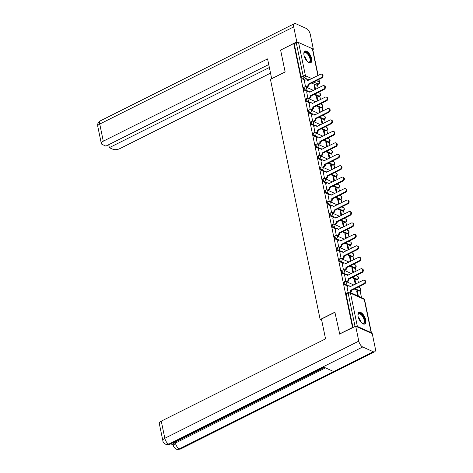 <?xml version="1.0" encoding="UTF-8"?>
<svg xmlns="http://www.w3.org/2000/svg" width="473" height="473" viewBox="0 0 473 473"><rect width="100%" height="100%" fill="white"/><g stroke="black" fill="none" stroke-linecap="round" stroke-linejoin="round"><path stroke-width="0.71" d="M344.001 281.943A1.667 0.775 63.4 0 0 343.776 283.002A1.667 0.775 63.4 0 0 345.054 284.906L345.781 284.539A1.667 0.775 -116.6 0 1 344.504 282.635A1.667 0.775 -116.6 0 1 344.728 281.583L344.001 281.943M341.63 270.503A1.667 0.775 63.4 0 0 341.405 271.555A1.667 0.775 63.4 0 0 342.683 273.459L343.41 273.098A1.667 0.775 -116.6 0 1 342.133 271.189A1.667 0.775 -116.6 0 1 342.357 270.136L341.63 270.503M339.259 259.056A1.667 0.775 63.4 0 0 339.035 260.109A1.667 0.775 63.4 0 0 340.312 262.012L341.039 261.652A1.667 0.775 -116.6 0 1 339.762 259.748A1.667 0.775 -116.6 0 1 339.986 258.69L339.259 259.056M336.894 247.61A1.667 0.775 63.4 0 0 336.664 248.662A1.667 0.775 63.4 0 0 337.941 250.566L338.668 250.205A1.667 0.775 -116.6 0 1 337.391 248.301A1.667 0.775 -116.6 0 1 337.616 247.249L336.894 247.61M334.523 236.163A1.667 0.775 63.4 0 0 334.293 237.215A1.667 0.775 63.4 0 0 335.57 239.125L336.297 238.759A1.667 0.775 -116.6 0 1 335.02 236.855A1.667 0.775 -116.6 0 1 335.245 235.802L334.523 236.163M332.152 224.716A1.667 0.775 63.4 0 0 331.922 225.775A1.667 0.775 63.4 0 0 333.199 227.679L333.926 227.312A1.667 0.775 -116.6 0 1 332.649 225.408A1.667 0.775 -116.6 0 1 332.874 224.356L332.152 224.716M329.782 213.276A1.667 0.775 63.4 0 0 329.557 214.328A1.667 0.775 63.4 0 0 330.834 216.232L331.555 215.871A1.667 0.775 -116.6 0 1 330.278 213.962A1.667 0.775 -116.6 0 1 330.509 212.909L329.782 213.276M327.411 201.829A1.667 0.775 63.4 0 0 327.186 202.882A1.667 0.775 63.4 0 0 328.463 204.785L329.184 204.425A1.667 0.775 -116.6 0 1 327.907 202.521A1.667 0.775 -116.6 0 1 328.138 201.463L327.411 201.829M325.04 190.383A1.667 0.775 63.4 0 0 324.815 191.435A1.667 0.775 63.4 0 0 326.092 193.339L326.819 192.978A1.667 0.775 -116.6 0 1 325.536 191.074A1.667 0.775 -116.6 0 1 325.767 190.022L325.04 190.383M322.669 178.936A1.667 0.775 63.4 0 0 322.444 179.988A1.667 0.775 63.4 0 0 323.721 181.898L324.448 181.531A1.667 0.775 -116.6 0 1 323.171 179.628A1.667 0.775 -116.6 0 1 323.396 178.575L322.669 178.936M320.298 167.489A1.667 0.775 63.4 0 0 320.073 168.548A1.667 0.775 63.4 0 0 321.35 170.451L322.078 170.085A1.667 0.775 -116.6 0 1 320.8 168.181A1.667 0.775 -116.6 0 1 321.025 167.129L320.298 167.489M317.927 156.049A1.667 0.775 63.4 0 0 317.702 157.101A1.667 0.775 63.4 0 0 318.979 159.005L319.707 158.644A1.667 0.775 -116.6 0 1 318.43 156.734A1.667 0.775 -116.6 0 1 318.654 155.682L317.927 156.049M315.562 144.602A1.667 0.775 63.4 0 0 315.331 145.654A1.667 0.775 63.4 0 0 316.608 147.558L317.336 147.198A1.667 0.775 -116.6 0 1 316.059 145.294A1.667 0.775 -116.6 0 1 316.283 144.235L315.562 144.602M313.191 133.155A1.667 0.775 63.4 0 0 312.96 134.208A1.667 0.775 63.4 0 0 314.238 136.112L314.965 135.751A1.667 0.775 -116.6 0 1 313.688 133.847A1.667 0.775 -116.6 0 1 313.912 132.795L313.191 133.155M310.82 121.709A1.667 0.775 63.4 0 0 310.59 122.761A1.667 0.775 63.4 0 0 311.873 124.671L312.594 124.304A1.667 0.775 -116.6 0 1 311.317 122.401A1.667 0.775 -116.6 0 1 311.547 121.348L310.82 121.709M308.449 110.262A1.667 0.775 63.4 0 0 308.225 111.321A1.667 0.775 63.4 0 0 309.502 113.224L310.223 112.858A1.667 0.775 -116.6 0 1 308.946 110.954A1.667 0.775 -116.6 0 1 309.176 109.902L308.449 110.262M306.078 98.822A1.667 0.775 63.4 0 0 305.854 99.874A1.667 0.775 63.4 0 0 307.131 101.778L307.852 101.417A1.667 0.775 -116.6 0 1 306.575 99.507A1.667 0.775 -116.6 0 1 306.806 98.455L306.078 98.822M303.707 87.375A1.667 0.775 63.4 0 0 303.483 88.427A1.667 0.775 63.4 0 0 304.76 90.331L305.487 89.971A1.667 0.775 -116.6 0 1 304.21 88.067A1.667 0.775 -116.6 0 1 304.435 87.008L303.707 87.375M311.606 58.676A6.504 3.027 63.4 0 0 304.896 51.149A6.504 3.027 63.4 0 0 304.015 55.258A6.504 3.027 63.4 0 0 310.726 62.785A6.504 3.027 63.4 0 0 311.606 58.676M365.7 319.866A6.504 3.027 63.4 0 0 358.989 312.34A6.504 3.027 63.4 0 0 358.102 316.449A6.504 3.027 63.4 0 0 364.813 323.975A6.504 3.027 63.4 0 0 365.7 319.866M361.496 297.576L360.077 290.718M359.415 287.513L359.22 286.591M358.41 282.671L357.706 279.271M357.044 276.066L356.849 275.144M356.039 271.224L355.335 267.824M354.673 264.62L354.484 263.698M353.668 259.778L352.964 256.384M352.302 253.173L352.113 252.251M351.297 248.331L350.594 244.937M349.931 241.727L349.742 240.804M348.926 236.884L348.229 233.491M347.56 230.286L347.371 229.364M346.561 225.444L345.858 222.044M345.189 218.839L345 217.917M344.19 213.997L343.487 210.597M342.819 207.393L342.629 206.47M341.819 202.55L341.116 199.157M340.454 195.946L340.258 195.024M339.448 191.104L338.745 187.71M338.083 184.5L337.888 183.577M337.078 179.657L336.374 176.263M335.712 173.059L335.517 172.137M334.707 168.217L334.003 164.817M333.341 161.612L333.152 160.69M332.336 156.77L331.632 153.37M330.97 150.166L330.781 149.243M329.965 145.323L329.261 141.93M328.599 138.719L328.41 137.797M327.6 133.877L326.896 130.483M326.228 127.272L326.039 126.35M325.229 122.43L324.525 119.036M323.857 115.832L323.668 114.909M322.858 110.989L322.154 107.59M321.486 104.385L321.297 103.463M320.487 99.543L319.783 96.143M319.121 92.939L318.926 92.016M318.116 88.096L317.413 84.702M339.413 334.039L352.539 327.464L293.739 43.528L280.613 50.103L285.142 71.967L270.426 79.334L320.174 319.547L334.884 312.174L339.744 334.186M371.394 333.252A1.667 0.733 168.3 0 0 371.459 332.951A1.667 0.733 168.3 0 0 371.145 332.625L357.369 326.435A1.667 0.733 168.3 0 0 356.039 326.352M352.87 327.612L352.539 327.464M316.165 85.081L318.211 84.058A1.667 0.775 -116.6 0 0 318.654 84.082L316.608 85.105A1.667 0.775 -116.6 0 1 316.165 85.081L311.63 83.041M305.245 80.168L302.389 78.885L304.435 77.862A1.667 0.775 -116.6 0 1 303.158 75.958L296.275 42.724A1.667 0.733 -11.7 0 1 298.569 42.499L312.346 48.689A1.667 0.733 -11.7 0 1 312.659 49.015L318.134 75.455M296.275 42.724L294.23 43.747L293.739 43.528M317.927 100.826L317.081 96.734L316.478 97.036M317.081 96.734L316.348 96.409L317.324 101.121M306.705 92.069L307.917 98.319M320.298 112.267L319.452 108.181L318.849 108.483M319.452 108.181L318.719 107.85L319.695 112.568M309.076 103.516L310.282 109.766M322.669 123.713L321.817 119.628L321.22 119.929M321.817 119.628L321.09 119.297L322.066 124.015M311.441 114.963L312.653 121.212M325.034 135.16L324.188 131.074L323.591 131.37M324.188 131.074L323.461 130.743L324.437 135.461M313.812 126.409L315.024 132.653M327.405 146.606L326.559 142.515L325.962 142.816M326.559 142.515L325.832 142.19L326.808 146.908M316.183 137.856L317.395 144.099M329.776 158.053L328.93 153.962L328.333 154.263M328.93 153.962L328.203 153.636L329.178 158.349M318.554 149.297L319.766 155.546M332.147 169.494L331.301 165.408L330.698 165.71M331.301 165.408L330.568 165.083L331.549 169.795M320.925 160.743L322.137 166.993M334.517 180.94L333.672 176.855L333.069 177.156M333.672 176.855L332.939 176.524L333.92 181.242M323.296 172.19L324.508 178.439M336.888 192.387L336.043 188.301L335.44 188.597M336.043 188.301L335.31 187.97L336.285 192.688M325.666 183.636L326.878 189.88M339.259 203.833L338.414 199.742L337.811 200.044M338.414 199.742L337.681 199.417L338.656 204.135M328.037 195.083L329.243 201.327M341.63 215.28L340.779 211.189L340.182 211.49M340.779 211.189L340.052 210.863L341.027 215.582M330.408 206.524L331.614 212.773M344.001 226.721L343.15 222.635L342.553 222.937M343.15 222.635L342.422 222.31L343.398 227.022M332.773 217.97L333.985 224.22M346.366 238.167L345.521 234.082L344.923 234.383M345.521 234.082L344.793 233.751L345.769 238.469M335.144 229.417L336.356 235.666M348.737 249.614L347.892 245.528L347.294 245.824M347.892 245.528L347.164 245.197L348.14 249.915M337.515 240.863L338.727 247.113M351.108 261.061L350.262 256.969L349.665 257.271M350.262 256.969L349.535 256.644L350.511 261.362M339.886 252.31L341.098 258.554M353.479 272.507L352.633 268.416L352.03 268.717M352.633 268.416L351.9 268.09L352.882 272.809M342.257 263.751L343.469 270M355.85 283.948L355.004 279.862L354.401 280.164M355.004 279.862L354.271 279.537L355.253 284.249M344.628 275.197L345.84 281.447M358.38 296.175L357.375 291.309L356.772 291.61M357.375 291.309L356.642 290.978L357.653 295.844M346.999 286.644L348.128 292.509M358.83 291.096L359.557 290.735A1.667 0.775 -116.6 0 0 360 290.759L359.273 291.12A1.667 0.775 63.4 0 1 358.83 291.096L354.289 289.056M347.909 286.189L345.054 284.906M356.459 279.655L357.186 279.289A1.667 0.775 -116.6 0 0 357.629 279.312L356.902 279.679A1.667 0.775 63.4 0 1 356.459 279.655L351.924 277.61M345.538 274.742L342.683 273.459M354.088 268.209L354.815 267.842A1.667 0.775 -116.6 0 0 355.258 267.866L354.531 268.232A1.667 0.775 63.4 0 1 354.088 268.209L349.553 266.169M343.167 263.295L340.312 262.012M351.723 256.762L352.444 256.401A1.667 0.775 -116.6 0 0 352.888 256.425L352.166 256.786A1.667 0.775 63.4 0 1 351.723 256.762L347.182 254.722M340.797 251.849L337.941 250.566M349.352 245.316L350.073 244.955A1.667 0.775 -116.6 0 0 350.517 244.979L349.795 245.339A1.667 0.775 63.4 0 1 349.352 245.316L344.811 243.276M338.426 240.408L335.57 239.125M346.981 233.869L347.708 233.508A1.667 0.775 -116.6 0 0 348.152 233.532L347.424 233.893A1.667 0.775 63.4 0 1 346.981 233.869L342.44 231.829M336.055 228.962L333.199 227.679M344.61 222.428L345.337 222.062A1.667 0.775 -116.6 0 0 345.781 222.085L345.054 222.452A1.667 0.775 63.4 0 1 344.61 222.428L340.069 220.383M333.684 217.515L330.834 216.232M342.239 210.982L342.966 210.615A1.667 0.775 -116.6 0 0 343.41 210.639L342.683 211.005A1.667 0.775 63.4 0 1 342.239 210.982L337.698 208.942M331.313 206.068L328.463 204.785M339.868 199.535L340.595 199.168A1.667 0.775 -116.6 0 0 341.039 199.198L340.312 199.559A1.667 0.775 63.4 0 1 339.868 199.535L335.327 197.495M328.948 194.622L326.092 193.339M337.497 188.088L338.225 187.728A1.667 0.775 -116.6 0 0 338.668 187.751L337.941 188.112A1.667 0.775 63.4 0 1 337.497 188.088L332.957 186.049M326.577 183.181L323.721 181.898M335.126 176.642L335.854 176.281A1.667 0.775 -116.6 0 0 336.297 176.305L335.57 176.666A1.667 0.775 63.4 0 1 335.126 176.642L330.592 174.602M324.206 171.734L321.35 170.451M332.761 165.201L333.483 164.835A1.667 0.775 -116.6 0 0 333.926 164.858L333.199 165.225A1.667 0.775 63.4 0 1 332.761 165.201L328.221 163.155M321.835 160.288L318.979 159.005M330.39 153.755L331.112 153.388A1.667 0.775 -116.6 0 0 331.555 153.412L330.834 153.778A1.667 0.775 63.4 0 1 330.39 153.755L325.85 151.715M319.464 148.841L316.608 147.558M328.02 142.308L328.741 141.941A1.667 0.775 -116.6 0 0 329.184 141.965L328.463 142.332A1.667 0.775 63.4 0 1 328.02 142.308L323.479 140.268M317.093 137.395L314.238 136.112M325.649 130.861L326.376 130.501A1.667 0.775 -116.6 0 0 326.819 130.524L326.092 130.885A1.667 0.775 63.4 0 1 325.649 130.861L321.108 128.822M314.722 125.954L311.873 124.671M323.278 119.415L324.005 119.054A1.667 0.775 -116.6 0 0 324.448 119.078L323.721 119.438A1.667 0.775 63.4 0 1 323.278 119.415L318.737 117.375M312.351 114.507L309.502 113.224M320.907 107.974L321.634 107.608A1.667 0.775 -116.6 0 0 322.078 107.631L321.35 107.998A1.667 0.775 63.4 0 1 320.907 107.974L316.366 105.928M309.981 103.061L307.131 101.778M318.536 96.527L319.263 96.161A1.667 0.775 -116.6 0 0 319.707 96.185L318.979 96.551A1.667 0.775 63.4 0 1 318.536 96.527L313.995 94.488M307.616 91.614L304.76 90.331M321.693 320.227L320.174 319.547M315.556 89.379L314.711 85.288L314.107 85.589M314.711 85.288L313.977 84.963L314.953 89.681M304.334 80.629L305.546 86.872M353 327.547L346.147 294.443A1.667 0.775 -116.6 0 1 346.372 293.39L348.418 292.367A1.667 0.775 -116.6 0 0 348.193 293.42L346.147 294.443M294.23 43.747L301.112 76.981A1.667 0.775 63.4 0 0 302.389 78.885M305.954 87.02L307.036 86.482A1.667 1.283 -65.8 0 0 308.053 84.354L308.686 84.637A1.667 1.283 114.2 0 1 307.669 86.766L306.587 87.304M308.029 84.241L321.226 77.631A1.916 1.472 -65.8 0 0 322.415 75.857A1.916 1.472 -65.8 0 0 321.658 74.196A1.916 1.472 -65.8 0 0 320.523 74.255L307.308 80.759A1.667 1.283 -65.8 0 0 306.67 79.896L307.302 80.179A1.667 1.283 114.2 0 1 307.793 80.635M321.658 74.196L322.29 74.48A1.916 1.472 114.2 0 1 323.047 76.147A1.916 1.472 114.2 0 1 321.859 77.915L308.662 84.525M306.67 79.896A1.667 1.283 -65.8 0 0 305.682 79.949L304.257 80.664M308.325 98.467L309.407 97.923A1.667 1.283 -65.8 0 0 310.424 95.794L311.057 96.078A1.667 1.283 114.2 0 1 310.04 98.207L308.958 98.751M310.4 95.688L323.591 89.078A1.916 1.472 -65.8 0 0 324.785 87.304A1.916 1.472 -65.8 0 0 324.029 85.643A1.916 1.472 -65.8 0 0 322.893 85.702L309.679 92.2A1.667 1.283 -65.8 0 0 309.04 91.342L309.673 91.626A1.667 1.283 114.2 0 1 310.158 92.081L310.152 92.069M324.029 85.643L324.661 85.926A1.916 1.472 114.2 0 1 325.418 87.588A1.916 1.472 114.2 0 1 324.224 89.362L311.033 95.972M309.04 91.342A1.667 1.283 -65.8 0 0 308.053 91.395L306.628 92.111M310.696 109.913L311.778 109.369A1.667 1.283 -65.8 0 0 312.789 107.241L313.422 107.525A1.667 1.283 114.2 0 1 312.411 109.653L311.329 110.197M312.771 107.135L325.962 100.524A1.916 1.472 -65.8 0 0 327.156 98.751A1.916 1.472 -65.8 0 0 326.4 97.083A1.916 1.472 -65.8 0 0 325.264 97.148L312.05 103.646A1.667 1.283 -65.8 0 0 311.411 102.789L312.044 103.073A1.667 1.283 114.2 0 1 312.529 103.528L312.523 103.51M326.4 97.083L327.032 97.373A1.916 1.472 114.2 0 1 327.789 99.034A1.916 1.472 114.2 0 1 326.595 100.808L313.404 107.418M311.411 102.789A1.667 1.283 -65.8 0 0 310.424 102.842L308.999 103.552M285.136 71.955L271.673 78.701L267.57 58.894L103.291 141.179A5.002 2.194 168.3 0 0 101.317 143.502A5.002 2.194 168.3 0 0 102.257 144.472L105.881 146.104L268.741 64.529M294.407 23.65A5.126 2.389 63.4 0 0 293.709 26.89L99.744 124.044A5.002 2.194 168.3 0 0 97.769 126.374C97.97 124.925 96.462 123.979 100.442 120.804L294.407 23.65A5.126 2.389 63.4 0 1 295.773 23.721L306.338 28.475A5.126 2.389 63.4 0 1 310.264 34.328L313.357 49.263L312.771 49.553M293.709 26.89L296.802 41.819L298.043 42.375M312.629 48.932L313.357 49.263M108.725 144.679L109.34 147.659L112.964 149.291A5.002 2.194 168.3 0 0 119.846 148.617L270.521 73.144M109.34 147.659L269.356 67.509M296.802 41.819L280.82 49.996M334.914 312.31L321.451 319.056L325.548 338.863L161.275 421.153L164.823 438.282L358.788 341.128L355.696 326.193L339.484 334.074M358.788 341.128A5.126 2.389 63.4 0 0 362.714 346.981L323.13 366.812L333.696 371.559L373.28 351.735L362.714 346.981M373.28 351.735A5.126 2.389 63.4 0 0 374.646 351.806A5.126 2.389 63.4 0 0 375.337 348.566L372.251 333.636L355.696 326.193M170.812 443.84L173.349 444.981M162.842 440.611C162.777 441.752 163.753 442.982 165.769 444.295L168.749 444.141A5.126 2.389 63.4 0 1 164.823 438.282A5.002 2.194 168.3 0 0 162.842 440.611L159.295 423.477A5.002 2.194 -11.7 0 1 161.275 421.153M175.205 442.054L175.412 443.041L173.431 445.371L173.224 444.378A5.002 2.194 -11.7 0 1 175.205 442.054L324.336 367.355M325.483 367.87L175.412 443.041A5.126 2.389 63.4 0 0 179.314 448.889L176.317 449.037C174.342 447.742 173.384 446.518 173.431 445.371M303.849 54.076A5.629 2.625 -116.6 0 1 303.908 53.573A5.629 2.625 -116.6 0 1 306.256 52.278A5.629 2.625 -116.6 0 1 310.572 58.711A5.629 2.625 -116.6 0 1 308.307 62.182A5.629 2.625 -116.6 0 1 308.189 62.129A5.629 2.625 -116.6 0 1 307.752 61.874M307.988 62.016A5.215 2.43 63.4 0 0 309.289 62.058A5.215 2.43 63.4 0 0 309.649 57.54A5.215 2.43 63.4 0 0 306.001 52.81A5.215 2.43 63.4 0 0 304.618 52.74A5.215 2.43 63.4 0 0 303.873 53.798M310.347 62.909A6.462 3.009 63.4 0 0 310.56 57.221A6.462 3.009 63.4 0 0 306.108 51.545A6.462 3.009 63.4 0 0 304.571 51.38M357.937 315.266A5.629 2.625 -116.6 0 1 357.996 314.764A5.629 2.625 -116.6 0 1 360.349 313.469A5.629 2.625 -116.6 0 1 364.659 319.902A5.629 2.625 -116.6 0 1 362.401 323.372A5.629 2.625 -116.6 0 1 362.283 323.319A5.629 2.625 -116.6 0 1 361.845 323.065M362.076 323.213A5.215 2.43 63.4 0 0 363.376 323.248A5.215 2.43 63.4 0 0 363.743 318.731A5.215 2.43 63.4 0 0 360.095 314.001A5.215 2.43 63.4 0 0 358.711 313.93A5.215 2.43 63.4 0 0 357.96 314.988M364.435 324.1A6.462 3.009 63.4 0 0 364.648 318.412A6.462 3.009 63.4 0 0 360.195 312.736A6.462 3.009 63.4 0 0 358.658 312.57M313.067 121.36L314.149 120.816A1.667 1.283 -65.8 0 0 315.16 118.688L315.793 118.971A1.667 1.283 114.2 0 1 314.781 121.1L313.7 121.644M315.136 118.575L328.333 111.971A1.916 1.472 -65.8 0 0 329.521 110.197A1.916 1.472 -65.8 0 0 328.77 108.53A1.916 1.472 -65.8 0 0 327.635 108.595L314.415 115.093A1.667 1.283 -65.8 0 0 313.782 114.23L314.415 114.519A1.667 1.283 114.2 0 1 314.9 114.974L314.894 114.957M328.77 108.53L329.403 108.814A1.916 1.472 114.2 0 1 330.154 110.481A1.916 1.472 114.2 0 1 328.966 112.255L315.775 118.859M313.782 114.23A1.667 1.283 -65.8 0 0 312.795 114.289L311.37 114.998M315.438 132.801L316.514 132.263A1.667 1.283 -65.8 0 0 317.531 130.134L318.163 130.418A1.667 1.283 114.2 0 1 317.147 132.546L316.07 133.084M317.507 130.022L330.704 123.412A1.916 1.472 -65.8 0 0 331.892 121.644A1.916 1.472 -65.8 0 0 331.141 119.976A1.916 1.472 -65.8 0 0 330.006 120.036L316.786 126.539A1.667 1.283 -65.8 0 0 316.153 125.676L316.786 125.96A1.667 1.283 114.2 0 1 317.271 126.415L317.282 126.409M331.141 119.976L331.774 120.26A1.916 1.472 114.2 0 1 332.525 121.928A1.916 1.472 114.2 0 1 331.337 123.695L318.14 130.306M316.153 125.676A1.667 1.283 -65.8 0 0 315.166 125.729L313.741 126.445M317.803 144.247L318.885 143.709A1.667 1.283 -65.8 0 0 319.902 141.581L320.534 141.865A1.667 1.283 114.2 0 1 319.517 143.993L318.441 144.531M319.878 141.468L333.075 134.858A1.916 1.472 -65.8 0 0 334.263 133.09A1.916 1.472 -65.8 0 0 333.512 131.423A1.916 1.472 -65.8 0 0 332.377 131.482L319.157 137.986A1.667 1.283 -65.8 0 0 318.524 137.123L319.157 137.407A1.667 1.283 114.2 0 1 319.642 137.862L319.653 137.856M333.512 131.423L334.145 131.707A1.916 1.472 114.2 0 1 334.896 133.374A1.916 1.472 114.2 0 1 333.707 135.142L320.511 141.752M318.524 137.123A1.667 1.283 -65.8 0 0 317.537 137.176L316.112 137.891M320.174 155.694L321.256 155.15A1.667 1.283 -65.8 0 0 322.273 153.021L322.905 153.305A1.667 1.283 114.2 0 1 321.888 155.434L320.806 155.978M322.249 152.915L335.446 146.305A1.916 1.472 -65.8 0 0 336.634 144.531A1.916 1.472 -65.8 0 0 335.883 142.87A1.916 1.472 -65.8 0 0 334.748 142.929L321.528 149.427A1.667 1.283 -65.8 0 0 320.895 148.569L321.528 148.853A1.667 1.283 114.2 0 1 322.012 149.308M335.883 142.87L336.516 143.153A1.916 1.472 114.2 0 1 337.267 144.815A1.916 1.472 114.2 0 1 336.078 146.589L322.882 153.199M320.895 148.569A1.667 1.283 -65.8 0 0 319.908 148.623L318.477 149.338M322.545 167.14L323.627 166.597A1.667 1.283 -65.8 0 0 324.644 164.468L325.276 164.752A1.667 1.283 114.2 0 1 324.259 166.88L323.177 167.424M324.62 164.362L337.817 157.751A1.916 1.472 -65.8 0 0 339.005 155.978A1.916 1.472 -65.8 0 0 338.254 154.31A1.916 1.472 -65.8 0 0 337.119 154.375L323.899 160.873A1.667 1.283 -65.8 0 0 323.26 160.016L323.893 160.3A1.667 1.283 114.2 0 1 324.383 160.755L324.372 160.737M338.254 154.31L338.887 154.6A1.916 1.472 114.2 0 1 339.638 156.261A1.916 1.472 114.2 0 1 338.449 158.035L325.253 164.645M323.26 160.016A1.667 1.283 -65.8 0 0 322.273 160.069L320.848 160.785M324.916 178.587L325.998 178.043A1.667 1.283 -65.8 0 0 327.014 175.915L327.647 176.198A1.667 1.283 114.2 0 1 326.63 178.327L325.548 178.871M326.991 175.802L340.188 169.198A1.916 1.472 -65.8 0 0 341.376 167.424A1.916 1.472 -65.8 0 0 340.625 165.757A1.916 1.472 -65.8 0 0 339.484 165.822L326.269 172.32A1.667 1.283 -65.8 0 0 325.631 171.457L326.264 171.746A1.667 1.283 114.2 0 1 326.754 172.202L326.742 172.184M340.625 165.757L341.258 166.041A1.916 1.472 114.2 0 1 342.009 167.708A1.916 1.472 114.2 0 1 340.82 169.482L327.623 176.086M325.631 171.457A1.667 1.283 -65.8 0 0 324.644 171.516L323.219 172.225M327.286 190.028L328.368 189.49A1.667 1.283 -65.8 0 0 329.385 187.361L330.018 187.645A1.667 1.283 114.2 0 1 329.001 189.774L327.919 190.312M329.362 187.249L342.558 180.639A1.916 1.472 -65.8 0 0 343.747 178.871A1.916 1.472 -65.8 0 0 342.99 177.204A1.916 1.472 -65.8 0 0 341.855 177.269L328.64 183.766A1.667 1.283 -65.8 0 0 328.002 182.903L328.634 183.187A1.667 1.283 114.2 0 1 329.125 183.642L329.113 183.63M342.99 177.204L343.623 177.487A1.916 1.472 114.2 0 1 344.379 179.155A1.916 1.472 114.2 0 1 343.191 180.923L329.994 187.533M328.002 182.903A1.667 1.283 -65.8 0 0 327.014 182.956L325.59 183.672M329.657 201.474L330.739 200.936A1.667 1.283 -65.8 0 0 331.756 198.808L332.389 199.092A1.667 1.283 114.2 0 1 331.372 201.22L330.29 201.758M331.733 198.695L344.923 192.085A1.916 1.472 -65.8 0 0 346.118 190.317A1.916 1.472 -65.8 0 0 345.361 188.65A1.916 1.472 -65.8 0 0 344.226 188.709L331.011 195.213A1.667 1.283 -65.8 0 0 330.373 194.35L331.005 194.634A1.667 1.283 114.2 0 1 331.49 195.089L331.502 195.083M345.361 188.65L345.994 188.934A1.916 1.472 114.2 0 1 346.75 190.601A1.916 1.472 114.2 0 1 345.556 192.369L332.365 198.979M330.373 194.35A1.667 1.283 -65.8 0 0 329.385 194.403L327.96 195.118M332.028 212.921L333.11 212.377A1.667 1.283 -65.8 0 0 334.121 210.249L334.754 210.538A1.667 1.283 114.2 0 1 333.743 212.661L332.661 213.205M334.104 210.142L347.294 203.532A1.916 1.472 -65.8 0 0 348.489 201.758A1.916 1.472 -65.8 0 0 347.732 200.097A1.916 1.472 -65.8 0 0 346.597 200.156L333.382 206.654A1.667 1.283 -65.8 0 0 332.744 205.796L333.376 206.08A1.667 1.283 114.2 0 1 333.861 206.535L333.873 206.53M347.732 200.097L348.365 200.381A1.916 1.472 114.2 0 1 349.121 202.042A1.916 1.472 114.2 0 1 347.927 203.816L334.736 210.426M332.744 205.796A1.667 1.283 -65.8 0 0 331.756 205.85L330.331 206.565M334.399 224.368L335.481 223.824A1.667 1.283 -65.8 0 0 336.492 221.695L337.125 221.979A1.667 1.283 114.2 0 1 336.114 224.107L335.032 224.651M336.469 221.589L349.665 214.979A1.916 1.472 -65.8 0 0 350.854 213.205A1.916 1.472 -65.8 0 0 350.103 211.537A1.916 1.472 -65.8 0 0 348.968 211.602L335.747 218.1A1.667 1.283 -65.8 0 0 335.115 217.243L335.747 217.527A1.667 1.283 114.2 0 1 336.232 217.982M350.103 211.537L350.735 211.827A1.916 1.472 114.2 0 1 351.486 213.489A1.916 1.472 114.2 0 1 350.298 215.262L337.107 221.872M335.115 217.243A1.667 1.283 -65.8 0 0 334.127 217.296L332.702 218.012M336.77 235.814L337.846 235.27A1.667 1.283 -65.8 0 0 338.863 233.142L339.496 233.426A1.667 1.283 114.2 0 1 338.479 235.554L337.403 236.098M338.839 233.029L352.036 226.425A1.916 1.472 -65.8 0 0 353.225 224.651A1.916 1.472 -65.8 0 0 352.474 222.984A1.916 1.472 -65.8 0 0 351.338 223.049L338.118 229.547A1.667 1.283 -65.8 0 0 337.486 228.684L338.118 228.973A1.667 1.283 114.2 0 1 338.603 229.429L338.597 229.411M352.474 222.984L353.106 223.268A1.916 1.472 114.2 0 1 353.857 224.935A1.916 1.472 114.2 0 1 352.669 226.709L339.472 233.319M337.486 228.684A1.667 1.283 -65.8 0 0 336.498 228.743L335.073 229.452M339.135 247.255L340.217 246.717A1.667 1.283 -65.8 0 0 341.234 244.588L341.867 244.872A1.667 1.283 114.2 0 1 340.85 247.001L339.768 247.539M341.21 244.476L354.407 237.866A1.916 1.472 -65.8 0 0 355.595 236.098A1.916 1.472 -65.8 0 0 354.845 234.431A1.916 1.472 -65.8 0 0 353.709 234.496L340.489 240.994A1.667 1.283 -65.8 0 0 339.856 240.13L340.489 240.414A1.667 1.283 114.2 0 1 340.974 240.869L340.968 240.858M354.845 234.431L355.477 234.714A1.916 1.472 114.2 0 1 356.228 236.382A1.916 1.472 114.2 0 1 355.04 238.15L341.843 244.76M339.856 240.13A1.667 1.283 -65.8 0 0 338.869 240.183L337.438 240.899M341.506 258.701L342.588 258.163A1.667 1.283 -65.8 0 0 343.605 256.035L344.238 256.319A1.667 1.283 114.2 0 1 343.221 258.447L342.139 258.985M343.581 255.923L356.778 249.312A1.916 1.472 -65.8 0 0 357.966 247.545A1.916 1.472 -65.8 0 0 357.216 245.877A1.916 1.472 -65.8 0 0 356.08 245.936L342.86 252.44A1.667 1.283 -65.8 0 0 342.227 251.577L342.86 251.861A1.667 1.283 114.2 0 1 343.345 252.316L343.357 252.31M357.216 245.877L357.848 246.161A1.916 1.472 114.2 0 1 358.599 247.828A1.916 1.472 114.2 0 1 357.411 249.596L344.214 256.206M342.227 251.577A1.667 1.283 -65.8 0 0 341.234 251.63L339.809 252.346M343.877 270.148L344.959 269.604A1.667 1.283 -65.8 0 0 345.976 267.476L346.608 267.765A1.667 1.283 114.2 0 1 345.592 269.888L344.51 270.432M345.952 267.369L359.149 260.759A1.916 1.472 -65.8 0 0 360.337 258.985A1.916 1.472 -65.8 0 0 359.586 257.324A1.916 1.472 -65.8 0 0 358.445 257.383L345.231 263.881A1.667 1.283 -65.8 0 0 344.592 263.023L345.225 263.307A1.667 1.283 114.2 0 1 345.716 263.763L345.722 263.757M359.586 257.324L360.219 257.608A1.916 1.472 114.2 0 1 360.97 259.269A1.916 1.472 114.2 0 1 359.782 261.043L346.585 267.653M344.592 263.023A1.667 1.283 -65.8 0 0 343.605 263.077L342.18 263.792M346.248 281.595L347.33 281.051A1.667 1.283 -65.8 0 0 348.347 278.922L348.979 279.206A1.667 1.283 114.2 0 1 347.962 281.334L346.88 281.878M348.323 278.816L361.52 272.206A1.916 1.472 -65.8 0 0 362.708 270.432A1.916 1.472 -65.8 0 0 361.951 268.765A1.916 1.472 -65.8 0 0 360.816 268.83L347.602 275.327A1.667 1.283 -65.8 0 0 346.963 274.47L347.596 274.754A1.667 1.283 114.2 0 1 348.087 275.209L348.075 275.197M361.951 268.765L362.59 269.054A1.916 1.472 114.2 0 1 363.341 270.716A1.916 1.472 114.2 0 1 362.152 272.489L348.956 279.1M346.963 274.47A1.667 1.283 -65.8 0 0 345.976 274.523L344.551 275.239M349.914 292.367A1.667 1.283 -65.8 0 0 350.718 290.369L351.35 290.653A1.667 1.283 114.2 0 1 350.546 292.651M350.694 290.256L363.885 283.652A1.916 1.472 -65.8 0 0 365.079 281.878A1.916 1.472 -65.8 0 0 364.322 280.211A1.916 1.472 -65.8 0 0 363.187 280.276L349.973 286.774A1.667 1.283 -65.8 0 0 349.334 285.911L349.967 286.2A1.667 1.283 114.2 0 1 350.452 286.656M364.322 280.211L364.955 280.495A1.916 1.472 114.2 0 1 365.712 282.162A1.916 1.472 114.2 0 1 364.523 283.936L351.327 290.546M349.334 285.911A1.667 1.283 -65.8 0 0 348.347 285.97L346.922 286.679M371.145 332.625L364.263 299.391L350.481 293.195L357.369 326.435M316.39 80.652L319.228 81.93A1.667 1.283 114.2 0 1 318.211 84.058L313.67 82.018M309.117 79.967L304.435 77.862A1.667 1.283 114.2 0 0 305.452 75.733L311.837 78.607M318.654 84.082A1.667 1.667 0 0 0 319.541 82.249A1.667 0.733 -11.7 0 0 319.228 81.93L318.719 79.488M317.909 75.568L312.346 48.689M298.569 42.499L305.452 75.733A1.667 0.733 168.3 0 0 303.158 75.958L301.112 76.981M360 290.759A1.667 1.667 0 0 0 359.935 287.744A1.667 1.283 -65.8 0 1 360.574 288.607A1.667 1.283 -65.8 0 1 359.557 290.735L355.016 288.696M348.69 285.852L345.781 284.539A1.667 1.283 -65.8 0 0 346.792 282.411A1.667 1.283 114.2 0 0 346.159 281.553A1.667 1.667 0 0 0 344.728 281.583M357.629 279.312A1.667 1.667 0 0 0 357.564 276.303A1.667 1.283 -65.8 0 1 358.203 277.16A1.667 1.283 -65.8 0 1 357.186 279.289L352.645 277.249M346.319 274.405L343.41 273.098A1.667 1.283 -65.8 0 0 344.427 270.97A1.667 1.283 114.2 0 0 343.788 270.107A1.667 1.667 0 0 0 342.357 270.136M355.258 267.866A1.667 1.667 0 0 0 355.193 264.856A1.667 1.283 -65.8 0 1 355.832 265.714A1.667 1.283 -65.8 0 1 354.815 267.842L350.274 265.802M343.948 262.958L341.039 261.652A1.667 1.283 -65.8 0 0 342.056 259.523A1.667 1.283 114.2 0 0 341.417 258.66A1.667 1.667 0 0 0 339.986 258.69M352.888 256.425A1.667 1.667 0 0 0 352.828 253.41A1.667 1.283 -65.8 0 1 353.461 254.273A1.667 1.283 -65.8 0 1 352.444 256.401L347.909 254.356M341.577 251.512L338.668 250.205A1.667 1.283 -65.8 0 0 339.685 248.077A1.667 1.283 114.2 0 0 339.046 247.219A1.667 1.667 0 0 0 337.616 247.249M350.517 244.979A1.667 1.667 0 0 0 350.458 241.963A1.667 1.283 -65.8 0 1 351.09 242.826A1.667 1.283 -65.8 0 1 350.073 244.955L345.538 242.915M339.206 240.065L336.297 238.759A1.667 1.283 -65.8 0 0 337.314 236.63A1.667 1.283 114.2 0 0 336.675 235.773A1.667 1.667 0 0 0 335.245 235.802M348.152 233.532A1.667 1.667 0 0 0 348.087 230.517A1.667 1.283 -65.8 0 1 348.719 231.38A1.667 1.283 -65.8 0 1 347.708 233.508L343.167 231.468M336.835 228.625L333.926 227.312A1.667 1.283 -65.8 0 0 334.943 225.183A1.667 1.283 114.2 0 0 334.305 224.326A1.667 1.667 0 0 0 332.874 224.356M345.781 222.085A1.667 1.667 0 0 0 345.716 219.076A1.667 1.283 -65.8 0 1 346.348 219.933A1.667 1.283 -65.8 0 1 345.337 222.062L340.797 220.022M334.464 217.178L331.555 215.871A1.667 1.283 -65.8 0 0 332.572 213.743A1.667 1.283 114.2 0 0 331.94 212.88A1.667 1.667 0 0 0 330.509 212.909M343.41 210.639A1.667 1.667 0 0 0 343.345 207.629A1.667 1.283 -65.8 0 1 343.983 208.487A1.667 1.283 -65.8 0 1 342.966 210.615L338.426 208.575M332.093 205.731L329.184 204.425A1.667 1.283 -65.8 0 0 330.201 202.296A1.667 1.283 114.2 0 0 329.569 201.433A1.667 1.667 0 0 0 328.138 201.463M341.039 199.198A1.667 1.667 0 0 0 340.974 196.183A1.667 1.283 -65.8 0 1 341.612 197.046A1.667 1.283 -65.8 0 1 340.595 199.168L336.055 197.129M329.722 194.285L326.819 192.978A1.667 1.283 -65.8 0 0 327.83 190.85A1.667 1.283 114.2 0 0 327.198 189.992A1.667 1.667 0 0 0 325.767 190.022M338.668 187.751A1.667 1.667 0 0 0 338.603 184.736A1.667 1.283 -65.8 0 1 339.242 185.599A1.667 1.283 -65.8 0 1 338.225 187.728L333.684 185.688M327.357 182.838L324.448 181.531A1.667 1.283 -65.8 0 0 325.459 179.403A1.667 1.283 114.2 0 0 324.827 178.546A1.667 1.667 0 0 0 323.396 178.575M336.297 176.305A1.667 1.667 0 0 0 336.232 173.289A1.667 1.283 -65.8 0 1 336.871 174.153A1.667 1.283 -65.8 0 1 335.854 176.281L331.313 174.241M324.986 171.392L322.078 170.085A1.667 1.283 -65.8 0 0 323.094 167.956A1.667 1.283 114.2 0 0 322.456 167.099A1.667 1.667 0 0 0 321.025 167.129M333.926 164.858A1.667 1.667 0 0 0 333.867 161.849A1.667 1.283 -65.8 0 1 334.5 162.706A1.667 1.283 -65.8 0 1 333.483 164.835L328.942 162.795M322.616 159.951L319.707 158.644A1.667 1.283 -65.8 0 0 320.724 156.516A1.667 1.283 114.2 0 0 320.085 155.652A1.667 1.667 0 0 0 318.654 155.682M331.555 153.412A1.667 1.667 0 0 0 331.496 150.402A1.667 1.283 -65.8 0 1 332.129 151.259A1.667 1.283 -65.8 0 1 331.112 153.388L326.577 151.348M320.245 148.504L317.336 147.198A1.667 1.283 -65.8 0 0 318.353 145.069A1.667 1.283 114.2 0 0 317.714 144.206A1.667 1.667 0 0 0 316.283 144.235M329.184 141.965A1.667 1.667 0 0 0 329.125 138.956A1.667 1.283 -65.8 0 1 329.758 139.819A1.667 1.283 -65.8 0 1 328.741 141.941L324.206 139.902M317.874 137.058L314.965 135.751A1.667 1.283 -65.8 0 0 315.982 133.623A1.667 1.283 114.2 0 0 315.343 132.759A1.667 1.667 0 0 0 313.912 132.795M326.819 130.524A1.667 1.667 0 0 0 326.754 127.509A1.667 1.283 -65.8 0 1 327.387 128.372A1.667 1.283 -65.8 0 1 326.376 130.501L321.835 128.461M315.503 125.611L312.594 124.304A1.667 1.283 -65.8 0 0 313.611 122.176A1.667 1.283 114.2 0 0 312.978 121.319A1.667 1.667 0 0 0 311.547 121.348M324.448 119.078A1.667 1.667 0 0 0 324.383 116.062A1.667 1.283 -65.8 0 1 325.016 116.926A1.667 1.283 -65.8 0 1 324.005 119.054L319.464 117.014M313.132 114.164L310.223 112.858A1.667 1.283 -65.8 0 0 311.24 110.729A1.667 1.283 114.2 0 0 310.607 109.872A1.667 1.667 0 0 0 309.176 109.902M322.078 107.631A1.667 1.667 0 0 0 322.012 104.622A1.667 1.283 -65.8 0 1 322.651 105.479A1.667 1.283 -65.8 0 1 321.634 107.608L317.093 105.568M310.761 102.724L307.852 101.417A1.667 1.283 -65.8 0 0 308.869 99.289A1.667 1.283 114.2 0 0 308.236 98.425A1.667 1.667 0 0 0 306.806 98.455M319.707 96.185A1.667 1.667 0 0 0 319.642 93.175A1.667 1.283 -65.8 0 1 320.28 94.032A1.667 1.283 -65.8 0 1 319.263 96.161L314.722 94.121M308.396 91.277L305.487 89.971A1.667 1.283 -65.8 0 0 306.498 87.842A1.667 1.283 114.2 0 0 305.865 86.979A1.667 1.667 0 0 0 304.435 87.008M355.046 326.518L348.193 293.42A1.667 0.733 168.3 0 1 350.481 293.195A1.667 1.283 -65.8 0 0 349.849 292.338A1.667 1.667 0 0 0 348.418 292.367M363.625 298.528A1.667 1.283 -65.8 0 1 364.263 299.391A1.667 0.733 -11.7 0 1 364.577 299.716A1.667 1.667 0 0 0 363.625 298.528L349.849 292.338M308.053 84.354L308.686 84.637M307.036 86.482L307.669 86.766M321.226 77.631L321.859 77.915M310.424 95.794L311.057 96.078M309.407 97.923L310.04 98.207M323.591 89.078L324.224 89.362M312.789 107.241L313.422 107.525M311.778 109.369L312.411 109.653M325.962 100.524L326.595 100.808M100.442 120.804A5.126 2.389 63.4 0 0 99.744 124.044L103.291 141.179M165.804 444.313C165.875 444.809 167.3 444.774 170.085 444.2A5.126 2.389 63.4 0 1 168.749 444.141L323.13 366.812M333.696 371.559L179.314 448.889A5.126 2.389 63.4 0 0 180.674 448.96L374.646 351.806M304.121 55.731A5.215 2.43 -116.6 0 1 306.593 60.662M305.889 59.699A5.043 2.347 63.4 0 0 304.476 56.872M358.209 316.922A5.215 2.43 -116.6 0 1 360.686 321.853M359.983 320.889A5.043 2.347 63.4 0 0 358.564 318.063M315.16 118.688L315.793 118.971M314.149 120.816L314.781 121.1M328.333 111.971L328.966 112.255M317.531 130.134L318.163 130.418M316.514 132.263L317.147 132.546M330.704 123.412L331.337 123.695M319.902 141.581L320.534 141.865M318.885 143.709L319.517 143.993M333.075 134.858L333.707 135.142M322.273 153.021L322.905 153.305M321.256 155.15L321.888 155.434M335.446 146.305L336.078 146.589M324.644 164.468L325.276 164.752M323.627 166.597L324.259 166.88M337.817 157.751L338.449 158.035M327.014 175.915L327.647 176.198M325.998 178.043L326.63 178.327M340.188 169.198L340.82 169.482M329.385 187.361L330.018 187.645M328.368 189.49L329.001 189.774M342.558 180.639L343.191 180.923M331.756 198.808L332.389 199.092M330.739 200.936L331.372 201.22M344.923 192.085L345.556 192.369M334.121 210.249L334.754 210.538M333.11 212.377L333.743 212.661M347.294 203.532L347.927 203.816M336.492 221.695L337.125 221.979M335.481 223.824L336.114 224.107M349.665 214.979L350.298 215.262M338.863 233.142L339.496 233.426M337.846 235.27L338.479 235.554M352.036 226.425L352.669 226.709M341.234 244.588L341.867 244.872M340.217 246.717L340.85 247.001M354.407 237.866L355.04 238.15M343.605 256.035L344.238 256.319M342.588 258.163L343.221 258.447M356.778 249.312L357.411 249.596M345.976 267.476L346.608 267.765M344.959 269.604L345.592 269.888M359.149 260.759L359.782 261.043M348.347 278.922L348.979 279.206M347.33 281.051L347.962 281.334M361.52 272.206L362.152 272.489M350.718 290.369L351.35 290.653M363.885 283.652L364.523 283.936M305.865 86.979L313.493 90.408M318.045 92.454L319.642 93.175M308.236 98.425L315.863 101.855M320.416 103.9L322.012 104.622M310.607 109.872L318.234 113.301M322.787 115.347L324.383 116.062M312.978 121.319L320.605 124.748M325.158 126.794L326.754 127.509M315.343 132.759L322.976 136.194M327.529 138.24L329.125 138.956M317.714 144.206L325.347 147.635M329.9 149.687L331.496 150.402M320.085 155.652L327.718 159.082M332.271 161.127L333.867 161.849M322.456 167.099L330.089 170.528M334.642 172.574L336.232 173.289M324.827 178.546L332.46 181.975M337.007 184.021L338.603 184.736M327.198 189.992L334.825 193.422M339.378 195.467L340.974 196.183M329.569 201.433L337.196 204.862M341.748 206.914L343.345 207.629M331.94 212.88L339.567 216.309M344.119 218.355L345.716 219.076M334.305 224.326L341.938 227.755M346.49 229.801L348.087 230.517M336.675 235.773L344.309 239.202M348.861 241.248L350.458 241.963M339.046 247.219L346.679 250.649M351.232 252.694L352.828 253.41M341.417 258.66L349.05 262.089M353.603 264.141L355.193 264.856M343.788 270.107L351.421 273.536M355.974 275.582L357.564 276.303M346.159 281.553L353.786 284.983M358.339 287.028L359.935 287.744M371.459 332.951L364.577 299.716M319.541 82.249L318.944 79.375M101.317 143.502L97.769 126.374M170.085 444.2L323.899 367.16M176.352 449.048C176.453 449.569 177.895 449.539 180.674 448.96"/></g></svg>

